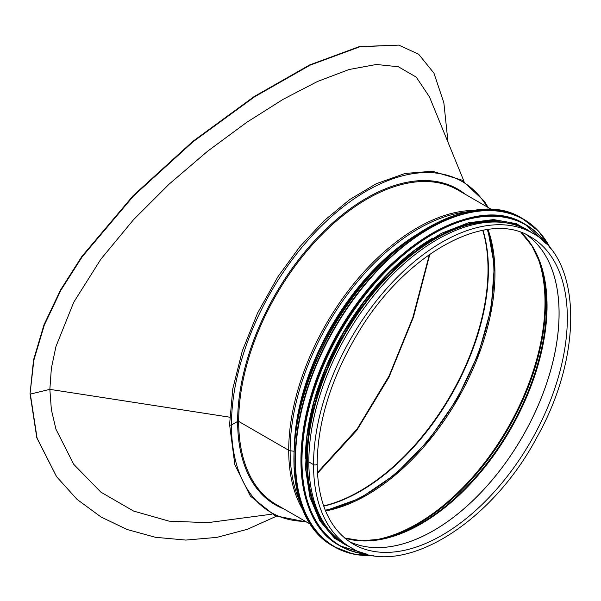 <?xml version="1.0" encoding="UTF-8"?>
<svg xmlns="http://www.w3.org/2000/svg" width="601" height="601" viewBox="0 0 601 601"><rect width="100%" height="100%" fill="white"/><g stroke="black" fill="none" stroke-linecap="round" stroke-linejoin="round"><path stroke-width="0.9" d="M325.239 510.189A180.856 104.416 120 0 0 456.475 398.891A180.856 104.416 120 0 0 487.246 229.59M56.479 476.525L36.811 437.828L30.05 393.715L30.335 394.098L49.845 389.358L30.335 394.098L37.097 438.219L56.629 476.743L77.033 499.363L101.073 517.025L127.119 529.504L155.486 537.302L185.807 540.074L216.841 537.392L247.402 529.293L276.31 516.282M317.388 472.679L357.107 428.994L389.14 375.813L412.827 317.598L429.414 254.471M429.873 254.148L413.39 317.268L388.982 377.233L356.829 430.271L317.426 473.37M464.032 181.419L429.46 96.896L416.245 77.116L398.358 66.756L376.399 64.472L349.076 69.513L317.418 81.518L283.281 99.24L246.718 122.341L207.743 151.114L169.091 184.161L133.602 219.613L100.848 259.211L73.728 302.273L55.946 346.537L51.363 368.308L49.845 389.358L51.363 409.679L55.946 429.204L73.728 464.31L100.848 492.121L133.602 511.068L169.091 521.157L207.743 522.66L271.915 514.171M448.023 142.264L443.854 102.763L433.96 73.164L418.642 54.203L398.726 45.105L359.886 46.758L310.161 65.126L254.584 96.791L193.146 141.678L133.482 196.016L82.247 256.687L60.836 290.328L44.279 325.164L33.851 360.187L30.05 393.708L33.566 359.796L43.993 324.78L60.543 289.952L81.954 256.327L133.144 195.693L192.756 141.423L254.11 96.588L309.613 64.961L359.278 46.615L398.726 45.105M229.725 417.192L49.845 389.365L229.725 417.184M487.08 206.879A191.073 110.314 120 0 0 335.163 213.363A191.073 110.314 120 0 0 231.453 424.982A1.097 0.631 180 0 1 230.258 425.117A1.097 0.631 180 0 1 229.582 424.539A1.097 0.631 180 0 1 229.582 424.531A1.097 0.631 0 0 0 230.258 425.117A1.097 0.631 0 0 0 231.453 424.982L237.643 421.406L231.453 424.982A191.073 110.314 120 0 0 305.488 521.398M491.926 209.681L457.864 190.014A181.585 104.837 120 0 0 317.937 238.665A181.585 104.837 120 0 0 238.672 421.406A0.729 0.421 0 0 0 237.643 421.406A0.729 0.421 180 0 1 238.672 421.406L288.713 450.299L238.672 421.406A181.585 104.837 120 0 0 276.28 504.539L310.341 524.2M466.977 211.89A181.134 104.582 120 0 0 290.133 450.75A2.915 1.683 180 0 1 288.713 450.299A2.915 1.683 0 0 0 290.133 450.75L294.017 451.253L290.133 450.75A181.134 104.582 120 0 0 299.779 501.489M317.14 463.762L317.14 463.762A2.119 1.225 180 0 1 315.833 464.889A2.119 1.225 180 0 1 313.527 464.626A2.119 1.225 0 0 0 315.833 464.889A2.119 1.225 0 0 0 317.14 463.762C317.726 421.774 331.023 378.743 357.024 334.659C403.887 254.261 486.652 208.577 530.608 236.899A177.355 102.395 120 0 1 530.608 441.69A177.355 102.395 120 0 1 353.253 544.085C329.761 529.849 317.726 503.075 317.14 463.762M532.719 233.233L528.024 230.521A181.585 104.837 120 0 0 388.096 279.172A181.585 104.837 120 0 0 308.831 461.914L308.831 461.914A181.585 104.837 120 0 0 346.439 545.039L351.134 547.751C400.829 579.251 490.656 524.853 536.971 437.182C583.248 355.259 582.008 259.339 532.719 233.233A181.585 104.837 120 0 0 392.791 281.884A181.585 104.837 120 0 0 313.527 464.626L308.831 461.914L313.527 464.626A181.585 104.837 120 0 0 351.134 547.751M396.457 259.504A180.856 104.416 120 0 0 305.751 416.621M432.923 238.011A180.856 104.416 120 0 0 305.376 458.931M508.904 223.384A180.856 104.416 120 0 0 344.794 334.411A180.856 104.416 120 0 0 330.693 532.05M323.631 505.922A181.051 104.529 120 0 0 450.517 395.45A181.051 104.529 120 0 0 482.746 230.326M323.714 506.155A180.856 104.416 120 0 0 450.938 395.691A180.856 104.416 120 0 0 482.986 230.281M349.249 541.554A177.355 102.395 120 0 0 522.359 436.927A177.355 102.395 120 0 0 526.408 234.698A177.355 102.395 120 0 1 522.329 436.912A177.355 102.395 120 0 1 349.241 541.546M344.673 538.038A177.941 102.733 120 0 0 510.196 429.903A177.941 102.733 120 0 0 521.082 232.489M344.628 538L361.757 540.772L380.561 539.202A178.279 102.929 120 0 0 509.588 429.557A178.279 102.929 120 0 0 540.036 262.99L531.983 245.922L521.022 232.474M379.073 539.48A180.518 104.221 120 0 0 508.206 428.753A180.518 104.221 120 0 0 539.525 261.563M370.9 540.539A180.856 104.416 120 0 0 507.544 428.378A180.856 104.416 120 0 0 536.355 253.953M325.539 510.925A180.856 104.416 120 0 0 457.504 399.485A180.856 104.416 120 0 0 488.027 229.484M465.497 194.423A182.321 105.265 120 0 0 322.602 232.414A182.321 105.265 120 0 0 237.643 421.406A182.321 105.265 120 0 0 283.912 508.942M475.263 210.403A181.585 104.837 120 0 0 288.713 450.299A181.585 104.837 120 0 0 302.634 509.408M416.433 234.743A178.895 103.282 120 0 0 294.302 446.288M400.056 246.958A178.67 103.154 120 0 0 296.691 426.004M427.581 227.869A188.887 109.051 120 0 0 293.927 459.382M333.104 546.106C286.474 521.3 280.772 433.494 320.303 351.885C365.325 251.331 468.194 183.222 522.277 218.441A189.172 109.224 120 0 0 333.104 327.665A189.172 109.224 120 0 0 333.104 546.106L334.246 546.767A189.172 109.224 120 0 0 373.281 555.519M550.524 248.529A189.172 109.224 120 0 0 523.426 219.102A189.172 109.224 120 0 0 334.246 328.326A189.172 109.224 120 0 0 334.246 546.767L352.622 553.882L373.424 555.542M550.155 248.078A188.902 109.059 120 0 0 334.592 328.522A188.902 109.059 120 0 0 372.71 555.422M432.021 233.413A185.236 106.948 120 0 0 300.936 460.456M339.362 545.505C293.634 521.18 288.037 435.064 326.809 355.033C370.96 256.417 471.853 189.623 524.891 224.158A185.529 107.113 120 0 0 339.362 331.279A185.529 107.113 120 0 0 339.362 545.505L340.001 545.873A185.529 107.113 120 0 0 367.211 554.265M546.399 243.893A185.529 107.113 120 0 0 525.529 224.526A185.529 107.113 120 0 0 340.001 331.647A185.529 107.113 120 0 0 340.001 545.873L367.316 554.287M545.731 243.225A185.266 106.963 120 0 0 340.339 331.842A185.266 106.963 120 0 0 366.294 554.024M531.164 232.332A181.878 105.01 120 0 0 344.283 334.118A181.878 105.01 120 0 0 349.579 546.85M56.344 476.345L56.629 476.743M325.457 510.715L360.172 498.267L395.488 474.166L428.611 440.263L456.97 399.169L478.373 354.064L491.175 308.426L494.383 265.8L487.802 229.514M306.6 522.044L274.95 515.673L250.377 496.065L234.871 464.858L229.582 424.539L232.797 388.749L242.286 350.984L257.596 313.001L278 276.595L299.741 246.838L323.954 220.83L349.744 199.54L376.143 183.778L405.157 173.441L432.374 171.24L461.884 180.12L484.263 201.17L488.185 207.518M522.277 218.441L538.774 231.46L550.614 248.641M524.891 224.158L546.474 243.976M535.544 234.968L516.372 223.67L493.601 219.575L468.284 222.828L441.517 233.271L414.457 250.444L388.299 273.575L364.168 301.657L343.133 333.457L326.118 367.572L313.857 402.505L306.908 436.732L305.571 468.75L309.906 497.147L319.747 520.706L334.682 538.368L354.049 549.329"/></g></svg>
